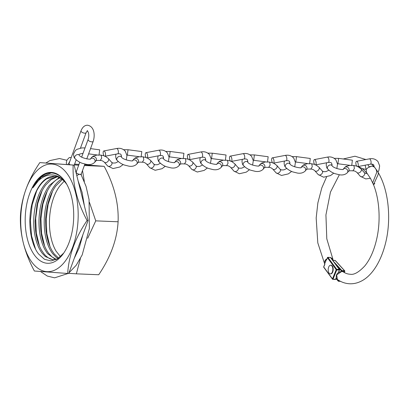 <?xml version="1.0" encoding="UTF-8"?>
<svg xmlns="http://www.w3.org/2000/svg" width="409" height="409" viewBox="0 0 409 409"><rect width="100%" height="100%" fill="white"/><g stroke="black" fill="none" stroke-linecap="round" stroke-linejoin="round"><path stroke-width="0.61" d="M74.607 164.111L78.988 164.398M84.627 164.776L104.177 166.34C114.193 184.996 118.83 203.472 118.099 221.78C117.04 239.602 110.578 257.261 98.717 274.746L76.36 273.831L80.384 258.585M76.304 171.724A53.952 28.737 -87.7 0 0 75.629 170.988M78.692 165.21L74.315 164.904M66.1 172.353A53.845 28.681 -87.7 0 0 26.018 189.137A53.845 28.681 -87.7 0 0 32.792 263.365A53.845 28.681 -87.7 0 0 72.874 246.581A53.845 28.681 -87.7 0 0 66.1 172.353M73.145 165.067L39.837 162.598C28.006 179.98 21.544 197.639 20.45 215.569C19.693 233.779 24.335 252.261 34.371 271.009L67.679 273.478C68.778 255.548 75.241 237.89 87.066 220.507C77.05 201.852 72.408 183.37 73.145 165.067L74.157 165.108L88.078 220.548L68.697 273.519L67.679 273.478M64.182 181.218L59.78 185.972C55.885 191.294 53.032 198.017 51.212 206.146C49.453 214.311 49.008 222.496 49.878 230.702C50.808 238.876 52.868 245.681 56.064 251.121L60.445 256.658M61.698 179.03L60.849 179.561C56.335 182.629 52.567 187.644 49.55 194.607C46.58 201.632 44.837 209.423 44.325 217.966C43.875 226.52 44.704 234.372 46.815 241.54C48.318 246.52 50.312 250.615 52.797 253.81L55.987 257.128L58.017 258.544M58.635 258.12L54.187 253.871L52.209 250.962C49.014 245.528 46.953 238.718 46.023 230.548C45.154 222.338 45.598 214.152 47.357 205.988C49.177 197.859 52.03 191.136 55.926 185.819L62.357 179.541M56.396 259.429L52.132 256.97L48.942 253.652C46.457 250.456 44.463 246.361 42.96 241.382C40.849 234.214 40.021 226.361 40.471 217.813C40.987 209.265 42.725 201.479 45.696 194.449C48.712 187.486 52.48 182.47 56.994 179.403L59.852 177.854M59.182 177.511L49.494 185.267C45.573 190.517 42.679 197.189 40.818 205.287C39.013 213.426 38.523 221.606 39.341 229.843C40.22 238.043 42.239 244.899 45.404 250.405L47.551 253.595L55.69 259.587M53.748 259.802L52.873 259.674C49.509 259.03 46.452 256.949 43.697 253.437L41.549 250.247C38.385 244.74 36.365 237.885 35.486 229.684L35.108 221.264L36.963 205.129C38.824 197.031 41.718 190.359 45.639 185.108L51.217 179.551L57.316 176.785M66.759 184.285L65.292 182.455A41.754 22.239 -87.7 0 0 54.295 176.269A41.754 22.239 -87.7 0 0 33.083 199.817L35.363 193.651C38.42 186.744 42.214 181.8 46.744 178.815L54.765 176.299M56.641 176.601L50.593 178.973C46.069 181.954 42.275 186.903 39.218 193.81C36.207 200.783 34.422 208.544 33.86 217.087C33.359 225.635 34.146 233.519 36.212 240.732C37.725 245.881 39.755 250.098 42.306 253.381L45.287 256.525L53.058 259.797L56.641 259.362M35.384 256.285A45.465 24.218 -87.7 0 0 63.231 253.784A45.465 24.218 -87.7 0 0 66.125 183.186A45.465 24.218 -87.7 0 0 63.507 179.439A45.465 24.218 -87.7 0 0 29.668 193.61A45.465 24.218 -87.7 0 0 35.384 256.285M65.292 182.455C55.788 170.415 41.754 173.14 32.848 187.823C37.531 178.871 43.103 173.922 49.561 172.971C54.867 172.557 59.663 174.955 63.952 180.164L66.335 183.544M63.789 252.987L57.689 258.754L51.069 260.932L44.509 259.311L38.615 254.015C29.765 243.043 27.076 218.278 33.083 199.822M39.837 162.598L74.157 165.108M87.066 220.507L88.078 220.548M68.773 273.309L76.36 273.831M87.679 238.273L95.747 220.86L89.448 202.383M84.336 181.55L82.506 170.568M95.747 220.86L118.099 221.78M84.351 165.527L104.177 166.34M32.848 187.823L41.299 177.046L51.202 172.915M35.527 249.05L31.565 235.87L30.378 220.492L32.173 204.812L36.733 190.763M39.458 246.034L36.324 233.048L35.701 218.457L37.669 203.846L42.071 190.809M44.663 246.146L41.57 233.217L40.941 218.713L42.894 204.188L47.229 191.187M49.954 246.469L46.815 233.488L46.191 218.897L48.16 204.28L52.556 191.243M95.721 161.028C96.151 160.446 97.639 160.267 100.185 160.502L101.683 158.186L101.268 155.502L100.67 155.093L99.024 154.96M90.476 158.891L91.723 157.373A2.715 2.413 39.5 0 1 91.897 157.184A2.715 2.413 39.5 0 1 94.663 156.805A2.715 2.413 39.5 0 1 96.279 160.185A2.715 2.413 39.5 0 1 95.916 160.824L94.607 162.414C92.587 164.3 89.985 164.97 86.795 164.433L82.316 163.319C80.829 162.782 77.684 161.56 74.975 158.554C74.152 158.022 73.671 156.483 73.523 153.937L75.44 150.415L77.02 149.305L81.81 147.93L85.021 147.915M108.18 158.411A2.715 1.866 138.6 0 1 108.293 158.508A2.715 1.866 138.6 0 1 108.365 158.58A2.715 1.866 138.6 0 1 108.395 158.615A2.715 1.866 138.6 0 1 107.593 161.749A2.715 1.866 138.6 0 1 104.361 162.245A2.715 1.866 138.6 0 1 104.29 162.168M104.096 155.86A2.715 1.115 -100.8 0 0 104.868 156.279A2.715 1.115 -100.8 0 0 105.558 154.27A2.715 1.115 -100.8 0 0 104.617 151.366A2.715 1.115 -100.8 0 0 103.85 150.947A2.715 1.115 -100.8 0 0 103.155 152.961A2.715 1.115 -100.8 0 0 104.096 155.86M88.63 153.845L98.988 155.216L99.699 149.837L90.537 148.62M150.297 160.134A2.715 1.866 138.6 0 1 150.41 160.236A2.715 1.866 138.6 0 1 150.481 160.308A2.715 1.866 138.6 0 1 150.512 160.343A2.715 1.866 138.6 0 1 149.709 163.472A2.715 1.866 138.6 0 1 146.483 163.973C144.996 162.629 143.605 162.051 142.317 162.23L143.799 159.914L143.385 157.23L142.782 156.816L141.141 156.683M136.724 164.137A2.715 2.413 39.5 0 0 137.087 163.503A2.715 2.413 39.5 0 0 135.875 160.338A2.715 2.413 39.5 0 0 132.598 160.614L133.845 159.096A2.715 2.413 39.5 0 1 134.014 158.912A2.715 2.413 39.5 0 1 136.78 158.528A2.715 2.413 39.5 0 1 138.395 161.913A2.715 2.413 39.5 0 1 138.032 162.547L136.724 164.137C134.704 166.023 132.102 166.698 128.912 166.161L124.433 165.047C122.945 164.505 119.801 163.283 117.092 160.282C116.268 159.745 115.788 158.206 115.64 155.66L116.079 154.142M146.218 157.588A2.715 1.115 -100.8 0 0 146.984 158.007A2.715 1.115 -100.8 0 0 147.675 155.993A2.715 1.115 -100.8 0 0 146.734 153.094A2.715 1.115 -100.8 0 0 145.967 152.675A2.715 1.115 -100.8 0 0 145.272 154.684A2.715 1.115 -100.8 0 0 146.218 157.588M127.332 155.118L141.105 156.944L141.304 155.451L141.816 151.56L128.043 149.735L127.332 155.118L126.908 155.067M222.072 166.207C222.501 165.619 223.989 165.446 226.535 165.681L228.033 163.365L227.619 160.681L227.021 160.272L225.374 160.134M220.957 167.588A2.715 2.413 39.5 0 0 221.32 166.954A2.715 2.413 39.5 0 0 220.114 163.794A2.715 2.413 39.5 0 0 216.831 164.065L218.079 162.552A2.715 2.413 39.5 0 1 218.248 162.363A2.715 2.413 39.5 0 1 221.013 161.979A2.715 2.413 39.5 0 1 222.629 165.364A2.715 2.413 39.5 0 1 222.266 165.998L220.957 167.588C218.938 169.474 216.335 170.149 213.145 169.612L208.667 168.498C207.179 167.956 204.035 166.739 201.325 163.733C200.502 163.201 200.021 161.657 199.873 159.111L200.313 157.593M234.531 163.585A2.715 1.866 138.6 0 1 234.643 163.687A2.715 1.866 138.6 0 1 234.715 163.758A2.715 1.866 138.6 0 1 234.746 163.794A2.715 1.866 138.6 0 1 233.943 166.923A2.715 1.866 138.6 0 1 230.717 167.424A2.715 1.866 138.6 0 1 230.64 167.347M230.451 161.039A2.715 1.115 -100.8 0 0 231.218 161.458A2.715 1.115 -100.8 0 0 231.908 159.444A2.715 1.115 -100.8 0 0 230.967 156.545A2.715 1.115 -100.8 0 0 230.201 156.126A2.715 1.115 -100.8 0 0 229.505 158.14A2.715 1.115 -100.8 0 0 230.451 161.039M211.565 158.569L225.339 160.394L225.543 158.902L226.049 155.011L212.276 153.191L211.565 158.569L211.141 158.518M179.955 164.479C180.384 163.897 181.872 163.718 184.418 163.953L185.916 161.642L185.502 158.958L184.904 158.544L183.258 158.411M178.84 165.865A2.715 2.413 39.5 0 0 179.203 165.231A2.715 2.413 39.5 0 0 177.997 162.066A2.715 2.413 39.5 0 0 174.715 162.337L175.962 160.824A2.715 2.413 39.5 0 1 176.131 160.64A2.715 2.413 39.5 0 1 178.897 160.256A2.715 2.413 39.5 0 1 180.512 163.641A2.715 2.413 39.5 0 1 180.149 164.275L178.84 165.865C176.821 167.751 174.219 168.421 171.028 167.884L166.55 166.77C165.062 166.233 161.918 165.011 159.208 162.01C158.385 161.473 157.905 159.934 157.756 157.388L158.196 155.865M192.414 161.862A2.715 1.866 138.6 0 1 192.527 161.959A2.715 1.866 138.6 0 1 192.598 162.03A2.715 1.866 138.6 0 1 192.629 162.071A2.715 1.866 138.6 0 1 191.826 165.2A2.715 1.866 138.6 0 1 188.6 165.696A2.715 1.866 138.6 0 1 188.523 165.619M188.334 159.316A2.715 1.115 -100.8 0 0 189.101 159.73A2.715 1.115 -100.8 0 0 189.791 157.721A2.715 1.115 -100.8 0 0 188.851 154.817A2.715 1.115 -100.8 0 0 188.084 154.398A2.715 1.115 -100.8 0 0 187.388 156.412A2.715 1.115 -100.8 0 0 188.334 159.316M169.449 156.841L183.222 158.666L183.426 157.174L183.932 153.288L170.159 151.463L169.449 156.841L169.024 156.795M276.648 165.313A2.715 1.866 138.6 0 1 276.76 165.41A2.715 1.866 138.6 0 1 276.832 165.481A2.715 1.866 138.6 0 1 276.862 165.522A2.715 1.866 138.6 0 1 276.06 168.651A2.715 1.866 138.6 0 1 272.834 169.147C271.346 167.808 269.96 167.225 268.667 167.409L270.15 165.093L269.736 162.409L269.132 161.995M263.074 169.316A2.715 2.413 39.5 0 0 263.437 168.682A2.715 2.413 39.5 0 0 262.23 165.517A2.715 2.413 39.5 0 0 258.948 165.788L260.196 164.275A2.715 2.413 39.5 0 1 260.369 164.091A2.715 2.413 39.5 0 1 263.13 163.707A2.715 2.413 39.5 0 1 264.746 167.092A2.715 2.413 39.5 0 1 264.383 167.726L263.074 169.316C261.054 171.202 258.452 171.877 255.262 171.335L250.783 170.221C249.296 169.684 246.152 168.462 243.442 165.461C242.619 164.924 242.138 163.385 241.995 160.839L242.43 159.316M272.568 162.767A2.715 1.115 -100.8 0 0 273.335 163.181A2.715 1.115 -100.8 0 0 274.025 161.172A2.715 1.115 -100.8 0 0 273.084 158.268A2.715 1.115 -100.8 0 0 272.317 157.854A2.715 1.115 -100.8 0 0 271.622 159.863A2.715 1.115 -100.8 0 0 272.568 162.767M253.682 160.297L267.455 162.122L267.66 160.625L268.166 156.739L254.393 154.914L253.682 160.297L253.258 160.246M306.305 169.658C306.735 169.075 308.222 168.897 310.768 169.132L312.266 166.816L311.852 164.132L311.254 163.723L309.608 163.59M301.06 167.521L302.312 166.003A2.715 2.413 39.5 0 1 302.486 165.814A2.715 2.413 39.5 0 1 305.247 165.43A2.715 2.413 39.5 0 1 306.862 168.815A2.715 2.413 39.5 0 1 306.499 169.449L305.191 171.044C303.171 172.925 300.569 173.6 297.379 173.063L292.9 171.949C291.412 171.407 288.268 170.19 285.559 167.184C284.736 166.652 284.255 165.108 284.112 162.562L284.546 161.044M318.764 167.036A2.715 1.866 138.6 0 1 318.877 167.138A2.715 1.866 138.6 0 1 318.948 167.209A2.715 1.866 138.6 0 1 318.979 167.245A2.715 1.866 138.6 0 1 318.176 170.374A2.715 1.866 138.6 0 1 314.95 170.875A2.715 1.866 138.6 0 1 314.874 170.798M314.685 164.49A2.715 1.115 -100.8 0 0 315.451 164.909A2.715 1.115 -100.8 0 0 316.142 162.894A2.715 1.115 -100.8 0 0 315.201 159.996A2.715 1.115 -100.8 0 0 314.434 159.576A2.715 1.115 -100.8 0 0 313.739 161.591A2.715 1.115 -100.8 0 0 314.685 164.49M295.799 162.02L309.572 163.845L309.777 162.353L310.283 158.467L296.51 156.642L295.799 162.02L295.375 161.974M360.881 168.764A2.715 1.866 138.6 0 1 360.994 168.861A2.715 1.866 138.6 0 1 361.065 168.937A2.715 1.866 138.6 0 1 361.096 168.973A2.715 1.866 138.6 0 1 360.293 172.102A2.715 1.866 138.6 0 1 357.067 172.603C355.579 171.259 354.194 170.681 352.901 170.86L354.383 168.544L353.969 165.86L353.371 165.446L351.725 165.313M347.307 172.767A2.715 2.413 39.5 0 0 347.67 172.133A2.715 2.413 39.5 0 0 346.464 168.968A2.715 2.413 39.5 0 0 343.182 169.244L344.429 167.726A2.715 2.413 39.5 0 1 344.603 167.542A2.715 2.413 39.5 0 1 347.364 167.158A2.715 2.413 39.5 0 1 348.979 170.543A2.715 2.413 39.5 0 1 348.616 171.177L347.307 172.767C345.288 174.653 342.686 175.328 339.496 174.786L335.017 173.677C333.529 173.135 330.385 171.913 327.675 168.912C326.852 168.375 326.372 166.836 326.229 164.29L326.663 162.767M356.801 166.218A2.715 1.115 -100.8 0 0 357.568 166.637A2.715 1.115 -100.8 0 0 358.258 164.623A2.715 1.115 -100.8 0 0 357.318 161.719A2.715 1.115 -100.8 0 0 356.551 161.304A2.715 1.115 -100.8 0 0 355.856 163.314A2.715 1.115 -100.8 0 0 356.801 166.218M337.916 163.748L351.689 165.573L351.893 164.081L352.4 160.19L338.626 158.365L337.916 163.748L337.491 163.697M74.187 165.236A2.715 1.181 20.1 0 0 74.228 165.144L76.181 159.807M87.332 130.65L87.229 130.629C87.644 131.049 89.857 133.774 88.104 139.479A2.715 1.181 -159.9 0 0 89.136 140.982A2.715 1.181 -159.9 0 0 91.836 141.862A2.715 1.181 -159.9 0 0 93.201 141.345C95.174 135.491 94.494 126.381 87.557 125.226C84.735 125.174 82.557 127.03 81.018 130.793L69.131 163.278A2.715 1.181 20.1 0 0 70.225 164.817M69.182 163.099A2.715 2.152 127.5 0 0 67.787 164.638M367.834 164.674L369.194 166.877L372.103 166.059L374.327 167.077M324.858 264.378L323.724 266.98L332.476 278.918L336.198 269.674L327.44 257.736L326.663 259.669A56.309 29.995 92.3 0 1 326.372 259.076L324.981 263.151L324.495 263.58A61.8 32.919 -87.7 0 0 324.828 264.229M324.495 263.58C324.148 262.036 324.772 260.533 326.372 259.076M326.663 259.669L327.44 257.736A0.435 0.307 143.7 0 1 327.952 257.394L336.704 269.332L339.276 269.439L330.523 257.501L327.829 257.317A0.435 0.435 0 0 0 327.404 257.588L330.6 257.43L339.485 269.536A0.435 0.307 143.7 0 0 339.276 269.439L339.317 270.042L336.745 269.935L333.028 279.183L335.595 279.286L336.203 277.777M378.059 172.414L378.325 173.268L378.074 174.689L373.504 184.715L370.61 178.61L366.924 173.114L362.916 169.121M373.504 184.715L374.833 183.508M330.799 257.696L332.834 258.969L326.796 238.81L325.927 214.96L330.457 192.097L339.342 174.766M326.249 260.001L324.981 263.151M332.865 260.334L331.188 258.227M344.209 272.491L344.593 271.331L341.658 271.208L343.197 271.883C345.549 273.376 347.86 274.158 350.13 274.229C353.938 275.047 358.826 272.287 364.787 265.942C370.349 259.107 374.424 249.648 377.016 237.568C380.968 218.979 379.153 197 372.686 182.772L376.587 172.731C376.863 170.788 376.101 168.891 374.296 167.041L371.617 164.086M374.296 167.041L372.062 166.013L368.131 167.593L366.167 169.428L365.125 165.195M341.837 271.412L336.684 274.838L337.379 279.48C336.387 279.194 336.04 277.844 336.341 275.441C337.006 273.34 338.657 272.026 341.285 271.494L341.362 271.515M362.926 169.132L362.221 168.6L366.167 169.428L366.433 172.235L366.888 173.073L366.244 172.307M365.309 159.633L365.672 159.464L354.966 156.218L343.228 158.978M338.647 280.303L338.407 281.029L340.043 281.095M336.167 265.196L341.658 271.208L341.955 270.63L344.526 270.738L335.155 260.477L332.768 260.38M338.432 281.228L336.101 278.503M330.329 273.892L330.692 273.907A4.341 2.311 -87.7 0 0 332.972 271.177A4.341 2.311 -87.7 0 0 332.522 266.356A4.341 2.311 -87.7 0 0 331.05 265.231L330.687 265.216A4.341 2.311 -87.7 0 0 328.407 267.951A4.341 2.311 -87.7 0 0 328.856 272.772A4.341 2.311 -87.7 0 0 330.329 273.892A4.341 2.311 -87.7 0 0 332.609 271.162A4.341 2.311 -87.7 0 0 332.159 266.341A4.341 2.311 -87.7 0 0 330.687 265.216M104.868 156.279L117.695 153.83A2.715 1.115 -100.8 0 0 118.39 151.821A2.715 1.115 -100.8 0 0 117.444 148.917A2.715 1.115 -100.8 0 0 116.677 148.498C120.113 147.833 122.971 148.723 125.266 151.177L126.954 155.527L126.243 159.924M111.652 162.312A2.715 1.866 138.6 0 1 111.683 162.347A2.715 1.866 138.6 0 1 111.713 162.383A2.715 1.866 138.6 0 1 110.854 165.568A2.715 1.866 138.6 0 1 107.613 165.936A2.715 1.866 138.6 0 1 107.577 165.901M90.481 158.886A2.715 2.413 39.5 0 1 93.758 158.615A2.715 2.413 39.5 0 1 94.97 161.775A2.715 2.413 39.5 0 1 94.607 162.414M90.415 158.963L90.507 158.871C91.8 159.909 80.839 158.401 79.177 155.123A2.715 1.968 140.8 0 0 76.851 154.73A2.715 1.968 140.8 0 0 74.781 156.749A2.715 1.968 140.8 0 0 74.653 157.266A2.715 1.968 140.8 0 0 74.975 158.554M146.984 158.007L159.812 155.558A2.715 1.115 -100.8 0 0 160.507 153.544A2.715 1.115 -100.8 0 0 159.561 150.645A2.715 1.115 -100.8 0 0 158.794 150.226C162.23 149.556 165.088 150.451 167.383 152.905L169.07 157.25L168.36 161.652M153.769 164.04A2.715 1.866 138.6 0 1 153.799 164.075A2.715 1.866 138.6 0 1 153.83 164.111A2.715 1.866 138.6 0 1 152.971 167.291A2.715 1.866 138.6 0 1 149.73 167.664A2.715 1.866 138.6 0 1 149.694 167.624M132.536 160.686L132.623 160.599C133.917 161.632 122.961 160.129 121.294 156.851A2.715 1.968 140.8 0 0 118.968 156.453A2.715 1.968 140.8 0 0 116.897 158.472A2.715 1.968 140.8 0 0 116.769 158.994A2.715 1.968 140.8 0 0 117.092 160.282M231.218 161.458L244.045 159.009A2.715 1.115 -100.8 0 0 244.74 156.995A2.715 1.115 -100.8 0 0 243.795 154.096A2.715 1.115 -100.8 0 0 243.028 153.677C246.463 153.007 249.326 153.902 251.617 156.356L253.304 160.706L252.593 165.103M238.002 167.491A2.715 1.866 138.6 0 1 238.033 167.526A2.715 1.866 138.6 0 1 238.064 167.562A2.715 1.866 138.6 0 1 237.205 170.747A2.715 1.866 138.6 0 1 233.963 171.115A2.715 1.866 138.6 0 1 233.933 171.08M216.77 164.142L216.862 164.05C218.15 165.083 207.194 163.58 205.528 160.302A2.715 1.968 140.8 0 0 203.201 159.904A2.715 1.968 140.8 0 0 201.131 161.923A2.715 1.968 140.8 0 0 201.003 162.445A2.715 1.968 140.8 0 0 201.325 163.733M189.101 159.73L201.928 157.281A2.715 1.115 -100.8 0 0 202.624 155.272A2.715 1.115 -100.8 0 0 201.678 152.368A2.715 1.115 -100.8 0 0 200.911 151.954C204.347 151.284 207.205 152.174 209.5 154.628L211.187 158.978L210.477 163.38M195.885 165.763A2.715 1.866 138.6 0 1 195.916 165.798A2.715 1.866 138.6 0 1 195.947 165.839A2.715 1.866 138.6 0 1 195.088 169.019A2.715 1.866 138.6 0 1 191.847 169.387A2.715 1.866 138.6 0 1 191.811 169.352M174.653 162.414L174.745 162.322C176.034 163.36 165.078 161.857 163.411 158.58A2.715 1.968 140.8 0 0 161.085 158.181A2.715 1.968 140.8 0 0 159.014 160.2A2.715 1.968 140.8 0 0 158.886 160.717A2.715 1.968 140.8 0 0 159.208 162.01M273.335 163.181L286.162 160.737A2.715 1.115 -100.8 0 0 286.857 158.723A2.715 1.115 -100.8 0 0 285.911 155.819A2.715 1.115 -100.8 0 0 285.145 155.405C288.58 154.735 291.443 155.624 293.734 158.078L295.421 162.429L294.71 166.831M280.119 169.214A2.715 1.866 138.6 0 1 280.15 169.254A2.715 1.866 138.6 0 1 280.18 169.29A2.715 1.866 138.6 0 1 279.321 172.47A2.715 1.866 138.6 0 1 276.08 172.838A2.715 1.866 138.6 0 1 276.049 172.802M258.887 165.865L258.979 165.773C260.267 166.811 249.311 165.308 247.644 162.03A2.715 1.968 140.8 0 0 245.318 161.632A2.715 1.968 140.8 0 0 243.248 163.651A2.715 1.968 140.8 0 0 243.12 164.167A2.715 1.968 140.8 0 0 243.442 165.461M315.451 164.909L328.279 162.46A2.715 1.115 -100.8 0 0 328.974 160.451A2.715 1.115 -100.8 0 0 328.033 157.547A2.715 1.115 -100.8 0 0 327.261 157.128C330.697 156.458 333.56 157.353 335.85 159.807L337.537 164.157L336.827 168.554M322.236 170.942A2.715 1.866 138.6 0 1 322.266 170.977A2.715 1.866 138.6 0 1 322.302 171.013A2.715 1.866 138.6 0 1 321.438 174.198A2.715 1.866 138.6 0 1 318.197 174.566A2.715 1.866 138.6 0 1 318.166 174.531M301.065 167.516A2.715 2.413 39.5 0 1 304.347 167.245A2.715 2.413 39.5 0 1 305.554 170.405A2.715 2.413 39.5 0 1 305.191 171.044M301.004 167.593L301.096 167.501C302.384 168.539 291.428 167.03 289.761 163.753A2.715 1.968 140.8 0 0 287.435 163.36A2.715 1.968 140.8 0 0 285.364 165.374A2.715 1.968 140.8 0 0 285.237 165.896A2.715 1.968 140.8 0 0 285.559 167.184M357.568 166.637L370.396 164.188A2.715 1.115 -100.8 0 0 371.091 162.174A2.715 1.115 -100.8 0 0 370.15 159.275A2.715 1.115 -100.8 0 0 369.378 158.856C372.814 158.186 375.677 159.081 377.967 161.535L379.654 165.88L378.918 170.338L377.962 172.25M364.353 172.67A2.715 1.866 138.6 0 1 364.383 172.705A2.715 1.866 138.6 0 1 364.419 172.741A2.715 1.866 138.6 0 1 363.555 175.921A2.715 1.866 138.6 0 1 360.314 176.294A2.715 1.866 138.6 0 1 360.283 176.253M343.12 169.316L343.212 169.229C344.501 170.262 333.545 168.759 331.883 165.481A2.715 1.968 140.8 0 0 329.552 165.083A2.715 1.968 140.8 0 0 327.481 167.102A2.715 1.968 140.8 0 0 327.353 167.618A2.715 1.968 140.8 0 0 327.675 168.912M81.018 130.793A2.715 1.181 20.1 0 0 82.056 132.296A2.715 1.181 20.1 0 0 84.75 133.176A2.715 1.181 20.1 0 0 86.115 132.659L87.439 130.635M84.883 164.086L81.314 173.83A2.715 1.181 -159.9 0 1 79.949 174.346A2.715 1.181 -159.9 0 1 77.25 173.467A2.715 1.181 -159.9 0 1 76.217 171.964L76.028 172.567M68.942 272.839L76.181 265.298L82.173 254.965L89.377 228.478L89.065 199.561L86.043 186.351L81.289 175.032A2.715 1.723 151.3 0 0 79.949 174.346A2.715 1.723 151.3 0 0 76.856 175.86M338.212 272.788L339.536 269.955A0.435 0.435 0 0 0 339.485 269.536A0.435 0.307 143.7 0 1 339.501 269.807L338.483 272.573M324.766 264.148L323.688 266.837A0.435 0.435 0 0 0 323.739 267.256A0.435 0.307 143.7 0 1 323.724 266.98L323.816 266.755M336.704 269.332A0.435 0.307 143.7 0 0 336.198 269.674L336.745 269.935L336.704 269.332M323.739 267.256L332.491 279.189A0.435 0.435 0 0 0 332.824 279.367L333.028 279.183L332.476 278.918A0.435 0.307 143.7 0 0 332.701 279.291L335.395 279.475L335.784 279.056M335.273 279.393L335.395 279.475A0.435 0.435 0 0 0 335.82 279.204L336.285 278.038M333.488 261.361L341.955 270.63M344.593 271.331L344.767 271.131A0.435 0.322 -42.4 0 0 344.526 270.738L344.593 271.331M334.94 260.467L335.155 260.477A0.435 0.322 -42.4 0 1 335.354 260.564L344.721 270.824A0.435 0.435 0 0 1 344.813 271.254L344.373 272.578M108.365 158.58L111.683 162.347L112.961 163.063L115.45 162.966L118.324 161.555M121.458 157.041L121.059 154.607C120.635 153.896 119.515 153.636 117.695 153.83M83.053 153.283L79.515 154.127L78.906 154.653L79.177 155.123M97.219 154.98L93.252 156.095L91.897 157.184M100.665 155.093L103.998 155.732M105.195 156.218L108.293 158.508M123.16 164.536L119.909 166.974L113.037 168.564L107.613 165.936L104.326 162.209M116.677 148.498L103.85 150.947M100.2 160.502C101.488 160.323 102.879 160.906 104.361 162.245M150.481 160.308L153.799 164.075L155.077 164.791L157.567 164.694L160.44 163.283M163.574 158.764L163.176 156.335C162.751 155.619 161.632 155.364 159.812 155.558M121.539 155.911L121.023 156.366L121.294 156.851M139.336 156.708L135.369 157.823L134.014 158.912M142.782 156.816L146.115 157.455M147.312 157.94L150.41 160.236M165.277 166.264L162.025 168.697L155.154 170.287L149.73 167.664L146.442 163.932M123.62 149.689L128.043 149.735M158.794 150.226L145.967 152.675M142.301 162.23C139.755 161.995 138.268 162.168 137.838 162.756M234.715 163.758L238.033 167.526L239.311 168.242L241.801 168.145L244.674 166.734M247.808 162.22L247.409 159.786C246.985 159.075 245.865 158.815 244.045 159.009M205.773 159.362L205.257 159.822L205.528 160.302M223.57 160.159L219.602 161.274L218.248 162.363M227.015 160.272L230.349 160.906M231.545 161.397L234.643 163.687M249.51 169.715L246.259 172.153L239.388 173.738L233.963 171.115L230.676 167.388M207.854 153.14L212.276 153.191M243.028 153.677L230.201 156.126M226.55 165.681C227.844 165.502 229.229 166.08 230.717 167.424M192.598 162.03L195.916 165.798L197.194 166.514L199.684 166.417L202.557 165.006M205.691 160.492L205.292 158.058C204.868 157.347 203.748 157.087 201.928 157.281M163.656 157.634L163.14 158.104L163.411 158.58M181.453 158.436L177.486 159.551L176.131 160.64M184.899 158.544L188.232 159.183M189.428 159.668L192.527 161.959M207.394 167.992L204.142 170.425L197.271 172.015L191.847 169.387L188.559 165.66M165.737 151.417L170.159 151.463M200.911 151.954L188.084 154.398M184.433 163.958C185.722 163.774 187.112 164.357 188.6 165.696M276.832 165.481L280.15 169.254L281.428 169.97L283.918 169.868L286.791 168.457M289.925 163.943L289.526 161.509C289.102 160.798 287.982 160.543 286.162 160.737M247.89 161.09L247.373 161.56L247.644 162.03M272.466 162.634L267.491 161.862M265.686 161.887L261.719 163.002L260.369 164.091M273.662 163.119L276.76 165.41M291.627 171.443L288.376 173.876L281.504 175.466L276.08 172.838L272.793 169.111M249.971 154.868L254.393 154.914M285.145 155.405L272.317 157.854M268.652 167.409C266.106 167.174 264.618 167.347 264.188 167.935M318.948 167.209L322.266 170.977L323.545 171.693L326.034 171.596L328.908 170.185M332.042 165.671L331.643 163.237C331.218 162.526 330.099 162.266 328.279 162.46M290.007 162.813L289.49 163.273L289.761 163.753M307.803 163.61L303.836 164.725L302.486 165.814M311.254 163.723L314.582 164.362M315.779 164.847L318.877 167.138M333.744 173.165L330.492 175.604L323.621 177.194L318.197 174.566L314.91 170.839M292.087 156.591L296.51 156.642M327.261 157.128L314.434 159.576M310.784 169.132C312.077 168.953 313.463 169.536 314.95 170.875M361.065 168.937L364.383 172.705L365.661 173.421L367.226 173.498M374.23 166.959L373.76 164.965C373.335 164.249 372.216 163.994 370.396 164.188M332.123 164.541L331.607 165.011L331.883 165.481M349.92 165.338L345.953 166.453L344.603 167.542M353.371 165.446L356.699 166.085M357.895 166.57L360.994 168.861M370.436 178.298L365.738 178.917L360.314 176.294L357.026 172.562M334.204 158.319L338.626 158.365M369.378 158.856L356.551 161.304M352.885 170.86C350.339 170.625 348.851 170.798 348.422 171.386M80.461 148.119L86.115 132.659M93.201 141.345L86.764 158.932M81.314 173.83L81.294 175.042M68.063 273.493L54.622 277.829L47.316 276.07L40.644 271.581M78.073 180.717L82.091 192.291L84.346 205.676M82.874 234.776L79.3 247.67L74.182 258.514M88.104 139.479L81.667 157.071M79.786 162.22L76.217 171.964M69.131 163.278L69.157 162.061L69.458 162.393M71.278 157.409L69.269 157.588L66.902 160.057L66.34 162.659L66.519 164.541M61.145 164.147L58.313 163.932M66.81 160.277L59.51 158.518L49.888 160.589L45.849 163.012M326.54 177.041L321.801 187.889L317.87 202.884L316.172 217.992L317.803 242.869L324.756 264.178M356.341 165.967L356.663 166.034M358.284 166.499L362.236 168.61M333.12 260.344L332.834 258.969M374.434 167.209C387.901 183.355 392.364 216.949 385.375 243.851C380.268 263.744 370.738 276.867 360.544 281.479C357.052 283.146 353.448 283.907 349.736 283.774C345.344 283.56 341.224 282.128 337.379 279.48M335.354 260.564A0.435 0.435 0 0 0 335.048 260.421L332.732 260.328M340.528 281.346L338.386 281.254M336.029 278.682L338.376 281.249"/></g></svg>
